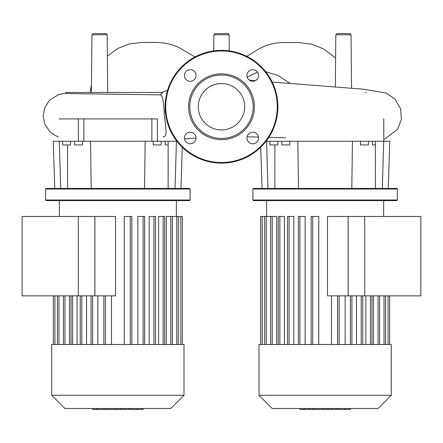 <?xml version="1.0" encoding="UTF-8"?>
<svg xmlns="http://www.w3.org/2000/svg" width="443" height="443" viewBox="0 0 443 443"><rect width="100%" height="100%" fill="white"/><g stroke="black" fill="none" stroke-linecap="round" stroke-linejoin="round"><path stroke-width="0.66" d="M350.031 409.421L336.625 409.421L336.625 408.507M349.449 409.421L349.449 408.507M335.711 408.507L335.711 409.421L328.523 409.421L328.523 408.507M331.862 409.421L331.862 408.507M323.063 408.507L323.063 409.421L327.731 409.421L327.731 408.507M323.063 409.421L299.894 409.421L299.894 408.507M303.865 409.421L303.865 408.507M304.502 409.421L304.502 408.507M309.491 409.421L309.491 408.507M312.503 409.421L312.503 408.507M313.816 409.421L313.816 408.507M317.67 409.421L317.67 408.507M78.278 295.846L78.278 216.472L94.885 216.472L94.885 295.846L22.15 295.846L22.15 216.472L78.278 216.472M420.85 295.846L420.85 216.472L364.722 216.472L364.722 295.846L420.85 295.846M364.722 295.846L348.115 295.846L348.115 216.472L364.722 216.472M91.441 92.449L91.945 34.787L93.163 33.579L105.988 33.579L107.206 34.787L91.945 34.787M107.71 92.449L107.206 34.787M215.088 33.579L227.912 33.579L229.131 34.787L213.869 34.787L215.088 33.579M337.012 33.579L349.837 33.579L351.055 34.787L335.794 34.787L337.012 33.579M65.702 92.449L162.719 92.449L160.122 94.857L69.673 93.589L65.702 93.362L65.702 92.449M117.855 94.276L160.122 94.857C162.199 94.619 163.561 100.367 164.215 112.096C165.062 126.111 168.412 136.726 163.19 136.837M335.34 86.994L335.794 34.787M213.731 50.884L213.869 34.787M325.14 189.039L397.377 189.039L396.767 188.43L253.507 188.43L252.898 189.039L325.14 189.039M252.898 200.009L253.507 200.618L396.767 200.618L397.377 200.009L252.898 200.009L252.898 189.039M372.441 141.273L372.441 144.927L375.415 144.927M360.513 141.273L360.513 144.927L368.438 144.927L368.438 141.273M269.909 141.273L269.909 144.927L277.833 144.927L277.833 141.273M289.761 141.273L289.761 144.927L281.837 144.927L281.837 141.273M383.788 118.929L383.788 141.273L389.757 141.273L388.234 188.43M382.326 188.43L383.704 141.273M375.415 188.43L375.415 141.273M351.803 188.43L352.445 141.273L383.788 141.273M298.471 188.43L297.829 141.273L352.445 141.273M266.077 141.273L297.829 141.273M267.954 188.43L266.57 141.273M274.859 188.43L274.859 144.927M221.5 83.539A23.197 23.197 0 0 1 244.697 106.735A23.197 23.197 0 0 1 221.5 129.932A23.197 23.197 0 0 1 198.303 106.735A23.197 23.197 0 0 1 221.5 83.539M221.5 163.129A56.388 56.388 0 0 1 165.112 106.735A56.388 56.388 0 0 1 221.5 50.347A56.388 56.388 0 0 1 277.888 106.735A56.388 56.388 0 0 1 221.5 163.129A56.388 56.388 0 0 1 165.112 106.735A56.388 56.388 0 0 1 221.5 50.347M221.5 139.656A32.92 32.92 0 0 1 188.58 106.735A32.92 32.92 0 0 1 221.5 73.815A32.92 32.92 0 0 1 254.42 106.735A32.92 32.92 0 0 1 221.5 139.656M221.5 138.438A31.702 31.702 0 0 1 189.798 106.735A31.702 31.702 0 0 1 221.5 75.033A31.702 31.702 0 0 1 253.202 106.735A31.702 31.702 0 0 1 221.5 138.438M258.546 75.482A5.792 5.792 0 0 1 252.754 81.274A5.792 5.792 0 0 1 246.961 75.482A5.792 5.792 0 0 1 252.754 69.689A5.792 5.792 0 0 1 258.546 75.482M252.754 143.781A5.792 5.792 0 0 1 246.961 137.989A5.792 5.792 0 0 1 252.754 132.197A5.792 5.792 0 0 1 258.546 137.989A5.792 5.792 0 0 1 252.754 143.781M184.454 137.989A5.792 5.792 0 0 1 190.246 132.197A5.792 5.792 0 0 1 196.039 137.989A5.792 5.792 0 0 1 190.246 143.781A5.792 5.792 0 0 1 184.454 137.989M190.246 69.689A5.792 5.792 0 0 1 196.039 75.482A5.792 5.792 0 0 1 190.246 81.274A5.792 5.792 0 0 1 184.454 75.482A5.792 5.792 0 0 1 190.246 69.689M117.86 189.039L190.102 189.039L189.493 188.43L46.233 188.43L45.623 189.039L117.86 189.039M45.623 200.009L46.233 200.618L189.493 200.618L190.102 200.009L45.623 200.009L45.623 189.039M165.167 141.273L165.167 144.927L168.141 144.927M153.239 141.273L153.239 144.927L161.163 144.927L161.163 141.273M62.635 141.273L62.635 144.927L70.559 144.927L70.559 141.273M82.487 141.273L82.487 144.927L74.562 144.927L74.562 141.273M175.046 188.43L176.43 141.273M168.141 188.43L168.141 141.273M144.529 188.43L145.171 141.273L157.37 141.273L157.37 118.929L59.212 118.929M91.197 188.43L90.555 141.273L145.171 141.273M157.37 141.273L176.923 141.273M78.356 118.929L78.356 141.273L90.555 141.273M78.356 141.273L53.243 141.273L54.766 188.43M60.674 188.43L59.296 141.273M67.585 188.43L67.585 144.927M371.91 344.493L258.994 344.493L258.994 395.278L391.285 395.278L391.285 344.493L371.91 344.493M258.994 395.278L272.224 408.507L378.056 408.507L391.285 395.278M327.488 295.846L327.488 216.472L348.159 216.472L348.159 295.846L327.488 295.846M373.554 295.846L373.554 344.493M365.868 295.846L365.868 344.493M356.449 295.846L356.449 344.493M345.163 295.846L345.163 344.493M276.72 344.493L276.72 216.472L260.628 216.472L260.628 344.493M284.406 344.493L284.406 216.472L278.315 216.472L278.315 344.493M293.825 344.493L293.825 216.472L287.513 216.472L287.513 344.493M305.116 344.493L305.116 216.472L298.349 216.472L298.349 344.493M318.766 344.493L318.766 216.472L311.141 216.472L311.141 344.493M331.508 295.846L331.508 344.493M142.757 409.421L129.35 409.421L129.35 408.507M142.175 409.421L142.175 408.507M128.437 408.507L128.437 409.421L121.249 409.421L121.249 408.507M124.588 409.421L124.588 408.507M115.789 408.507L115.789 409.421L120.457 409.421L120.457 408.507M115.789 409.421L92.62 409.421L92.62 408.507M96.591 409.421L96.591 408.507M97.227 409.421L97.227 408.507M102.217 409.421L102.217 408.507M105.229 409.421L105.229 408.507M106.541 409.421L106.541 408.507M110.396 409.421L110.396 408.507M71.09 344.493L51.715 344.493L51.715 395.278L184.006 395.278L184.006 344.493L71.09 344.493M51.715 395.278L64.944 408.507L170.776 408.507L184.006 395.278M115.512 216.472L115.512 295.846L94.841 295.846L94.841 216.472L115.512 216.472M111.492 344.493L111.492 295.846M131.859 344.493L131.859 216.472L124.234 216.472L124.234 344.493M144.651 344.493L144.651 216.472L137.884 216.472L137.884 344.493M155.487 344.493L155.487 216.472L149.175 216.472L149.175 344.493M164.685 344.493L164.685 216.472L158.594 216.472L158.594 344.493M170.765 344.493L170.765 216.472L166.28 216.472L166.28 344.493M97.837 344.493L97.837 295.846M86.551 344.493L86.551 295.846M77.132 344.493L77.132 295.846M69.446 344.493L69.446 295.846M170.765 216.472L182.372 216.472L182.372 344.493M336.979 409.421L336.979 408.507M339.886 409.421L339.886 408.507M345.019 409.421L345.019 408.507M328.623 409.421L328.623 408.507M325.4 409.421L325.4 408.507M322.77 409.421L322.77 408.507M164.215 112.096L165.344 111.863M290.226 83.533L277.944 75.465L265.628 71.628M257.449 72.093L247.216 77.187M266.487 141.273L266.487 140.741M277.279 106.735A55.779 55.779 0 0 1 221.5 162.52A55.779 55.779 0 0 1 165.721 106.735A55.779 55.779 0 0 1 221.5 50.956A55.779 55.779 0 0 1 277.279 106.735M83.865 118.929L83.865 141.273M151.86 141.273L151.86 118.929M384.037 344.493L384.037 295.846M378.04 344.493L378.04 295.846M370.398 344.493L370.398 295.846M361.206 344.493L361.206 295.846M350.363 344.493L350.363 295.846M337.572 344.493L337.572 295.846M312.703 344.493L312.703 216.472M299.911 344.493L299.911 216.472M289.074 344.493L289.074 216.472M279.876 344.493L279.876 216.472M272.235 344.493L272.235 216.472M266.237 344.493L266.237 216.472M262.19 344.493L262.19 216.472M388.085 344.493L388.085 295.846M129.705 409.421L129.705 408.507M132.612 409.421L132.612 408.507M137.745 409.421L137.745 408.507M121.343 409.421L121.343 408.507M118.126 409.421L118.126 408.507M115.496 409.421L115.496 408.507M92.637 344.493L92.637 295.846M81.794 344.493L81.794 295.846M72.602 344.493L72.602 295.846M64.96 344.493L64.96 295.846M58.963 344.493L58.963 295.846M54.915 344.493L54.915 295.846M176.763 344.493L176.763 216.472M180.81 344.493L180.81 216.472M105.428 344.493L105.428 295.846M163.124 344.493L163.124 216.472M153.926 344.493L153.926 216.472M143.089 344.493L143.089 216.472M130.297 344.493L130.297 216.472M350.38 408.507L350.38 409.421M89.962 92.449L91.502 85.355M107.389 56.128L117.738 48.481L129.5 43.901L142.087 42.395L156.429 42.445C165.854 42.716 173.794 44.677 180.251 48.326L194.975 56.97M161.712 92.449L167.565 90.278M196.039 138L184.526 138.903M246.856 56.372L257.837 49.533L246.856 56.372M335.595 58.088L323.877 49.035L311.567 44.145L298.377 42.517L283.625 42.561C277.119 42.539 267.976 43.746 257.837 49.533M351.526 88.212L351.055 34.787M229.131 34.787L229.269 50.884M249.221 80.078L255.412 80.632M272.207 82.066L363.171 89.176L386.263 93.091L394.901 99.022L400.583 108.762L401.402 119.35L397.615 129.306L384.568 139.13M247.083 136.804L258.479 137.108M268.84 137.38L285.63 137.812M365.807 92.532L366.422 92.532M117.86 92.449L117.279 92.454M65.702 93.268L58.88 94.409L49.367 100.373L44.677 107.81L43.181 116.116L44.743 124.123L50.508 132.507L58.432 137.203M397.377 200.009L397.377 189.039M262.04 188.43L260.711 147.264M190.102 200.009L190.102 189.039M180.96 188.43L182.289 147.264M383.66 216.472L383.66 200.618M385.598 295.846L385.598 344.493M379.601 295.846L379.601 344.493M371.959 344.493L371.959 295.846M362.762 344.493L362.762 295.846M351.925 344.493L351.925 295.846M266.614 216.472L266.614 200.618M339.133 344.493L339.133 295.846M389.646 295.846L389.646 344.493M264.676 344.493L264.676 216.472M270.673 344.493L270.673 216.472M143.106 408.507L143.106 409.421M176.386 216.472L176.386 200.618M91.075 295.846L91.075 344.493M80.238 295.846L80.238 344.493M71.041 344.493L71.041 295.846M63.399 344.493L63.399 295.846M57.402 344.493L57.402 295.846M59.34 216.472L59.34 200.618M53.354 344.493L53.354 295.846M178.324 216.472L178.324 344.493M172.327 216.472L172.327 344.493M103.867 295.846L103.867 344.493"/></g></svg>
